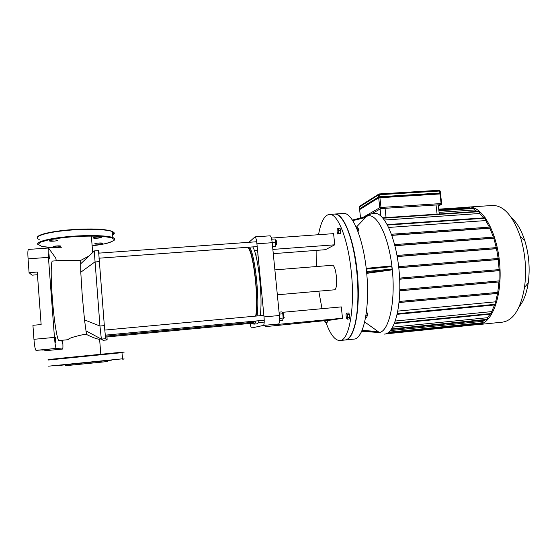 <?xml version="1.0" encoding="UTF-8"?>
<svg xmlns="http://www.w3.org/2000/svg" width="557" height="557" viewBox="0 0 557 557"><rect width="100%" height="100%" fill="white"/><g stroke="black" fill="none" stroke-linecap="round" stroke-linejoin="round"><path stroke-width="0.84" d="M57.399 246.96L53.361 246.828C51.62 246.285 59.425 245.484 60.79 246.069C61.277 246.417 60.142 246.716 57.399 246.96M49.329 240.875C48.675 240.241 56.02 239.607 57.329 240.185C59.223 240.791 51.07 241.647 49.531 241.007L49.329 240.875M97.092 237.038L101.026 237.191C102.857 237.783 94.906 238.675 93.423 238.048C92.887 237.644 94.112 237.31 97.092 237.038M102.425 243.298C102.732 243.862 96.11 244.453 94.989 243.959C93.304 243.423 100.921 242.587 102.244 243.158L102.425 243.298M107.035 361.514C108.323 361.409 108.302 361.43 106.965 361.59L65.294 365.74M440.538 193.933L378.676 197.805L359.634 209.613L360.532 218.038M327.704 320.366L327.627 322.092L325.086 322.385L324.647 320.658M327.627 322.092L325.086 322.385M325.845 320.547L325.775 322.266M337.236 228.976L338.036 228.502L338.712 230.821L338.579 233.613L337.772 234.072L337.11 231.754L337.236 228.976M338.712 230.821L340.738 230.682L340.062 228.356L338.036 228.502M340.738 230.682L340.606 233.467L338.579 233.613M340.606 233.467L337.772 234.072M347.464 314.531L347.784 317.539L347.206 319.161L346.322 317.789L346.008 314.796L346.572 313.166L347.464 314.531L349.504 314.336L349.824 317.344L347.784 317.539M349.824 317.344L349.246 318.966L347.206 319.161M349.504 314.336L348.605 312.971L346.572 313.166M340.048 340.515L344.943 340.014C349.044 339.638 352.365 334.506 354.913 324.62C358.221 310.256 358.805 292.181 356.668 270.396C354.712 253.087 351.467 238.988 346.955 228.105C342.813 218.623 338.677 213.937 334.562 214.062L334.339 214.076M340.062 216.736C342.541 219.033 344.943 222.918 347.283 228.391C351.773 239.204 354.99 253.212 356.94 270.41C359.063 292.049 358.478 310.005 355.185 324.278C353.82 329.786 352.142 333.838 350.151 336.435M325.922 322.301C330.224 334.346 334.861 340.424 339.826 340.536C349.093 341.135 355.324 307.638 351.168 270.848C347.819 238.145 337.514 213.199 329.431 214.396C324.446 215.134 320.818 221.909 318.541 234.72M316.877 250.344L316.724 266.525M318.792 291.172L322.002 308.675M439.09 212.349L474.439 209.968L474.251 208.415L438.909 210.783M438.86 210.386L474.028 208.033L474.251 208.415M438.714 209.154L469.119 207.134L469.44 208.339M519.138 306.782C523.573 301.365 526.602 293.435 528.224 282.991C530.16 268.558 528.99 254.34 524.708 240.346C521.317 230.041 516.917 222.542 511.521 217.836M492.367 205.484L492.722 205.463C503.786 205.491 512.99 215.914 520.335 236.739C525.383 253.365 526.776 270.249 524.513 287.391C520.67 309.003 513.276 320.595 502.344 322.169L478.783 324.55M477.133 324.627L478.442 324.585C491.796 323.993 502.456 296.408 499.706 264.011C497.109 231.601 482.056 205.798 468.757 207.058L467.038 207.274M387.352 224.722L485.321 217.864L485.732 220.579L489.415 227.117M493.432 237.115L489.93 228.21L490.529 228.001L490.439 227.04L391.501 234.246L490.439 227.04M496.301 247.607L493.787 238.208L494.379 238.02L494.289 237.052L394.662 244.607L494.289 237.052M498.174 258.469L496.531 248.701L497.143 248.526L497.053 247.552L397.016 255.454L497.053 247.552M499.093 269.595L498.306 259.555L498.954 259.388L498.856 258.413L398.659 266.657L498.856 258.413M499.733 269.539L399.606 278.103L499.733 269.539L499.838 270.514L499.135 270.674L499.016 280.916M499.629 280.86L399.822 289.731L499.629 280.86L499.733 281.835L498.947 281.988L497.763 292.369M498.376 292.314L399.195 301.462L498.369 292.314L498.487 293.281L497.582 293.435L495.605 301.817L397.872 311.098M394.405 323.568L491.734 313.988L491.671 311.607L494.574 304.964L495.869 304.623L495.605 301.817M391.299 329.41L487.452 319.795L487.417 317.713L490.167 314.141M388.083 332.731L483.003 323.157L482.989 321.271L484.862 320.052M385.702 333.873L478.435 324.494L478.533 323.603M477.119 211.416L474.439 209.968M382.729 217.829L479.347 211.27L479.8 213.498L483.796 217.857M485.321 217.864L387.289 224.603L485.175 217.759M491.671 311.607L395.359 321.02M397.218 314.301L494.574 304.964M399.084 302.548L497.582 293.435M487.417 317.713L392.727 327.133M399.801 290.831L498.947 281.988M482.989 321.271L390.415 330.559M399.661 279.217L499.135 270.674M398.784 267.771L498.306 259.555M397.218 256.575L496.531 248.701M394.948 245.728L493.787 238.208M391.905 235.374L489.93 228.21M388.716 227.444L485.732 220.579M384.476 220.036L479.8 213.498M374.325 213.331L374.513 213.317C384.532 212.259 396.535 239.057 399.23 272.443C402.043 305.814 394.558 333.866 384.469 334.096L384.469 334.096M495.869 304.623L397.273 314.064M367.585 315.394L367.871 314.141L367.335 313.027L367.251 315.833M366.972 312.651L367.655 313.292M366.402 312.742L366.993 312.686L366.492 311.976M365.691 317.393L366.687 317.295L367.314 315.673L366.993 312.686M365.956 315.805L367.314 315.673M358.429 231.023L358.269 228.662L358.033 231.454M357.845 228.307L358.569 228.927M358.012 231.399L358.13 229.449L357.42 227.145L356.32 227.221M357.281 229.512L358.13 229.449M364.758 322.016L378.112 331.561L379.025 332.425L378.273 332.487M390.387 266.044L366.221 268.37L390.387 266.044L391.815 266.657L392.079 269.059L390.708 270.061L366.729 273.362M345.535 339.958L353.953 339.102C363.199 338.997 369.806 309.95 366.889 275.165C364.069 240.38 352.762 212.433 343.599 213.463L343.37 213.484M366.402 216.596L352.477 220.022L366.409 216.589L356.299 227.186M345.312 339.979C354.231 339.909 360.518 310.82 357.594 275.945C354.767 241.07 343.766 213.025 334.924 214.034L343.599 213.463M265.661 326.611L332.787 319.878L342.499 318.228L341.309 306.9L282.072 312.366M273.278 253.651L325.462 249.696L334.764 244.802L333.587 233.641L271.405 238.083M332.181 265.285L332.223 265.278C336.428 264.359 338.565 290.232 334.249 289.828L277.344 294.792M342.499 318.228L275.353 324.64L278.611 323.979C279.517 323.297 279.781 320.47 279.391 315.499L264.032 316.933L256.923 243.813C256.436 239.503 255.795 237.191 255.002 236.878L248.93 242.309M251.68 327.948L263.391 325.434L278.611 323.979M279.391 315.499L272.192 242.699C271.698 238.41 271.015 236.112 270.138 235.813L270.117 235.813M264.032 316.933C264.422 321.925 264.213 324.759 263.391 325.434M251.653 327.955C251.11 327.822 250.601 326.318 250.121 323.429M272.86 249.418L334.764 244.802M28.428 249.418L28.414 249.418C27.815 249.947 27.697 253.087 28.066 258.838L29.075 272.658L37.256 272.039L41.141 324.557L32.926 325.295L33.949 339.31C34.52 345.988 35.195 349.664 35.989 350.36L45.493 349.678L50.471 350.026L44.302 350.819L62.614 349.051L44.323 350.813M28.066 258.838L48.431 257.369C48.041 251.646 48.069 248.526 48.515 248.018L55.686 258.002L56.361 260.787M48.431 257.369L54.454 337.403L33.949 339.31M35.989 350.36L56.222 348.41C55.603 347.707 55.018 344.038 54.454 337.403M56.222 348.41L62.628 349.044C63.011 348.501 63.032 345.556 62.69 340.209M62.196 340.257L62.293 343.592L61.869 340.285M55.261 337.18L55.658 342.36L55.261 337.18M48.981 253.867L49.399 258.97L48.981 253.867M37.862 280.241L37.382 274.754M43.007 350.743L42.945 349.921M37.458 274.747L31.986 275.172L29.075 272.658M52.546 261.066L52.504 261.066C50.903 260.822 50.729 277.414 52.302 297.904C53.994 320.902 57.371 341.587 59.056 340.55L68.33 339.679M99.181 253.115L98.54 250.622L94.244 250.928L99.954 326.019L101.36 339.109L103.101 340.306L107.104 339.93L107.021 336.95M99.619 339.415C100.643 339.561 100.636 339.526 99.612 339.31C97.009 339.116 92.636 337.493 86.488 334.458L84.525 319.892L82.234 295.426L80.779 272.234L80.668 260.432L89.057 255.955M68.4 339.673C67.898 338.607 72.842 336.922 83.216 334.618L86.488 334.458M80.668 260.432L62.6 260.328M98.54 250.622L104.333 325.622L105.677 338.698L107.097 339.923M254.855 321.104L253.101 323.422L251.291 322.433M248.45 247.224C253.943 254.076 258.963 299.109 256.018 316.07M252.237 323.29L253.936 324.125C254.723 323.937 255.412 322.893 256.011 320.992M257.035 315.979C259.778 298.768 255.078 255.586 249.64 247.134M105.308 336.191L252.787 322.294L254.152 321.166M255.656 316.104C259.061 299.332 253.205 250.232 247.6 247.287M253.825 324.146L257 323.84C257.8 323.645 258.504 322.6 259.123 320.7M260.175 315.687C263.015 298.482 258.288 255.343 252.753 246.904M283.952 317.929L283.576 313.96M283.207 313.556L283.896 317.991L283.095 318.451M279.252 314.127L282.775 313.8L281.842 311.892L279.057 312.15M279.551 320.574L282.678 320.275L283.193 318.005L282.775 313.8M279.572 318.346L283.193 318.005M276.648 244.718L276.349 240.77M275.367 240.408L276.293 240.721L276.585 244.788L275.764 245.212M272.61 246.883L274.956 246.709L275.75 246.138L275.792 242.26L275.04 238.974L271.677 239.218M272.561 246.375L275.75 246.138M272.178 242.518L275.792 242.26M112.591 234.448C118.105 231.204 105.092 228.488 83.654 229.059C62.259 229.581 39.895 233.362 37.834 236.669M112.639 235.04C114.944 233.759 114.846 232.603 112.354 231.573C106.345 229.059 83.466 228.565 63.456 230.758C43.362 232.923 32.557 237.052 39.199 239.475M114.512 239.851C115.188 239.009 114.631 238.25 112.848 237.574C107.069 235.319 85.924 234.859 66.401 236.781C46.816 238.681 34.381 242.42 38.384 244.857M37.493 237.01C38.537 234.358 52.302 231.225 69.82 229.804C87.804 228.669 103.943 228.266 112.354 231.573L112.848 237.574C114.262 237.985 114.686 238.925 114.122 240.401L109.799 242.476C106.819 243.506 100.935 244.641 92.142 245.874L103.644 244.022C109.771 242.587 113.363 241.146 114.415 239.684L111.825 237.797L103.797 236.495C95.964 236.001 86.795 236.001 76.302 236.488C65.775 237.268 56.536 238.389 48.584 239.851L40.508 242.17L38.127 244.419L41.538 246.25C46.468 247.176 53.27 247.691 61.938 247.788C54.572 247.816 48.598 247.475 44.017 246.751M101.36 361.152L103.275 360.957M111.72 360.135L58.938 365.469M69.855 364.334L70.878 364.229M122.805 358.687C125.228 358.471 125.228 358.506 122.812 358.785L48.633 366.172M122.31 352.706C124.726 352.442 124.726 352.414 122.303 352.63L48.181 360.038M100.831 354.524L102.746 354.329M111.184 353.472C126.467 351.899 127.407 351.732 113.99 352.978L57.663 358.541M440.051 193.787L379.965 197.519L440.754 193.92M440.893 193.711L440.065 193.188L440.852 193.335M359.251 209.474L359.634 209.759L359.279 209.46L378.245 197.255L379.965 196.906L380.006 197.289L378.287 197.638L379.965 197.519M440.664 193.954L440.838 193.237L439.981 193.035L379.895 196.753M359.467 209.62L378.495 197.819M359.251 209.014L378.363 197.067M359.237 209.105L378.273 197.143M440.608 193.188L439.995 193.042M439.974 193.829L441.116 203.563L381.002 207.462L379.902 197.554M379.818 196.76L379.589 194.699L439.647 191.023L439.884 193.042M378.676 197.805L379.77 207.705L362.927 217.446M381.002 207.462L379.77 207.705L380.793 208.597L381.002 207.462M378.621 194.198L359.885 206.083L359.349 206.974L359.55 208.798L359.342 207.051L378.363 194.957L379.589 194.699L378.927 193.996L378.363 194.957L378.586 196.969M360.546 218.031L359.634 209.613M441.673 203.653L441.116 203.563L440.845 204.677L441.402 204.412M379.289 193.94L439.236 190.271L440.211 191.135M371.777 213.756L380.793 208.597L440.845 204.677L438.331 205.874M436.02 204.997L437.085 214.139M380.104 208.986L380.877 215.97M386.071 217.599L385.04 208.318M469.342 207.51L438.763 209.543M387.247 333.246L478.581 324.021M483.156 322.677L388.8 332.181M487.612 319.307L391.662 328.888M498.487 293.281L399.091 302.479M491.894 313.487L394.614 323.053M495.716 304.811L397.232 314.252M485.439 218.191L387.526 225.049M479.577 211.653L383.07 218.219M397.197 256.45L497.143 248.526M394.913 245.588L494.379 238.02M391.843 235.214L490.529 228.001M495.897 304.247L397.357 313.682M499.733 281.835L399.808 290.747M499.838 270.514L399.654 279.113M398.77 267.652L498.954 259.388M378.3 332.487L361.792 331.255M378.112 331.561L362.175 330.364M361.841 331.137L379.025 332.425M366.638 272.38L390.708 270.061M392.079 269.059L366.555 271.517M366.304 269.108L391.815 266.657M352.866 220.621L365.684 217.467M366.241 216.631C375.578 210.706 388.438 234.093 392.121 267.987C395.936 301.852 388.89 332.362 378.781 332.55L376.623 332.362M256.923 243.813L272.192 242.699M80.779 272.234L94.822 261.985L99.181 261.658M84.525 319.892L99.954 326.019L104.333 325.622M80.57 263.914L94.203 251.13M85.896 330.809L101.36 339.109L105.677 338.698M49.503 240.631L49.531 241.007M93.395 237.679L93.423 238.048M106.965 361.59L107.619 360.79M48.16 359.961L48.062 359.55L121.92 352.316L122.679 359.202C122.317 359.244 125.645 358.882 122.728 359.105M378.3 197.101L359.349 208.931M438.338 205.93L441.033 204.642L441.666 203.583L440.531 193.857M440.434 193.035L440.204 191.058L439.236 190.271L378.927 193.996M359.383 206.619L359.335 206.981M334.562 214.062L329.431 214.396M439.278 213.985L438.213 204.851M524.708 240.346L520.335 236.739M528.224 282.991L524.513 287.391M468.757 207.058L492.722 205.463M374.513 213.317C371.519 213.519 368.79 214.605 366.325 216.589M332.223 265.278L274.88 269.88M255.002 236.878L270.138 235.813M48.515 248.018L28.414 249.418M100.803 354.245L99.612 339.31M92.678 252.558L91.418 236.878M107.097 339.93L103.108 340.306M52.504 261.066L62.746 260.314M257.571 250.511L254.41 250.747M258.002 254.918L255.726 255.085M264.213 322.092L258.295 322.656M252.14 323.234L105.412 337.103M283.91 314.225L283.527 313.918M284.216 317.622L283.896 317.991M282.678 313.605L283.221 313.549M263.879 315.346L104.709 330.085M264.227 320.219L105.196 335.168M276.669 241.035L276.293 240.721M276.913 244.419L276.585 244.788M256.673 241.752L98.582 253.157M257.188 246.577L98.916 258.211"/></g></svg>
